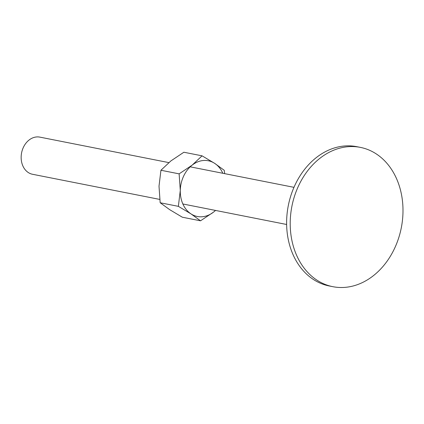 <?xml version="1.0" encoding="UTF-8"?>
<svg xmlns="http://www.w3.org/2000/svg" width="424" height="424" viewBox="0 0 424 424"><rect width="100%" height="100%" fill="white"/><g stroke="black" fill="none" stroke-linecap="round" stroke-linejoin="round"><path stroke-width="0.64" d="M396.249 178.006A70.999 55.745 101.2 0 0 360.363 147.382A70.999 55.745 101.2 0 0 302.105 179.061A70.999 55.745 101.2 0 0 296.954 256.059A70.999 55.745 101.2 0 0 332.84 286.682A70.999 55.745 101.2 0 0 391.098 255.01A70.999 55.745 101.2 0 0 396.249 178.006M332.84 286.682L329.247 285.972A70.999 55.745 -78.8 0 1 293.36 255.349A70.999 55.745 -78.8 0 1 298.512 178.35A70.999 55.745 -78.8 0 1 356.769 146.672L360.363 147.382M159.716 199.407L32.516 174.269A18.932 14.867 -78.8 0 1 22.949 166.107A18.932 14.867 -78.8 0 1 24.322 145.57A18.932 14.867 -78.8 0 1 39.856 137.127L168.816 162.604M200.531 220.814L213.537 212.106A28.397 22.297 -78.8 0 1 190.986 213.882L200.531 220.814L182.336 217.215L169.711 209.679L160.171 202.752L159.011 186.205L160.934 170.263L170.861 160.945L183.868 152.237L202.062 155.831L192.136 165.148A28.397 22.297 -78.8 0 1 214.687 163.367A28.397 22.297 -78.8 0 1 222.695 173.018A28.397 22.297 -78.8 0 1 222.812 173.273M182.977 204.236A28.397 22.297 -78.8 0 1 180.29 190.408L178.366 206.345L190.986 213.882A28.397 22.297 -78.8 0 1 182.977 204.236M224.678 173.644L224.227 170.3L214.687 163.367L202.062 155.831M215.472 210.421A28.397 22.297 -78.8 0 1 213.537 212.106L215.578 210.442M192.136 165.148L179.129 173.856L180.29 190.408A28.397 22.297 -78.8 0 1 192.136 165.148M178.366 206.345L160.171 202.752M179.129 173.856L160.934 170.263M286.629 224.482L182.861 203.976M293.97 187.334L190.201 166.833"/></g></svg>
